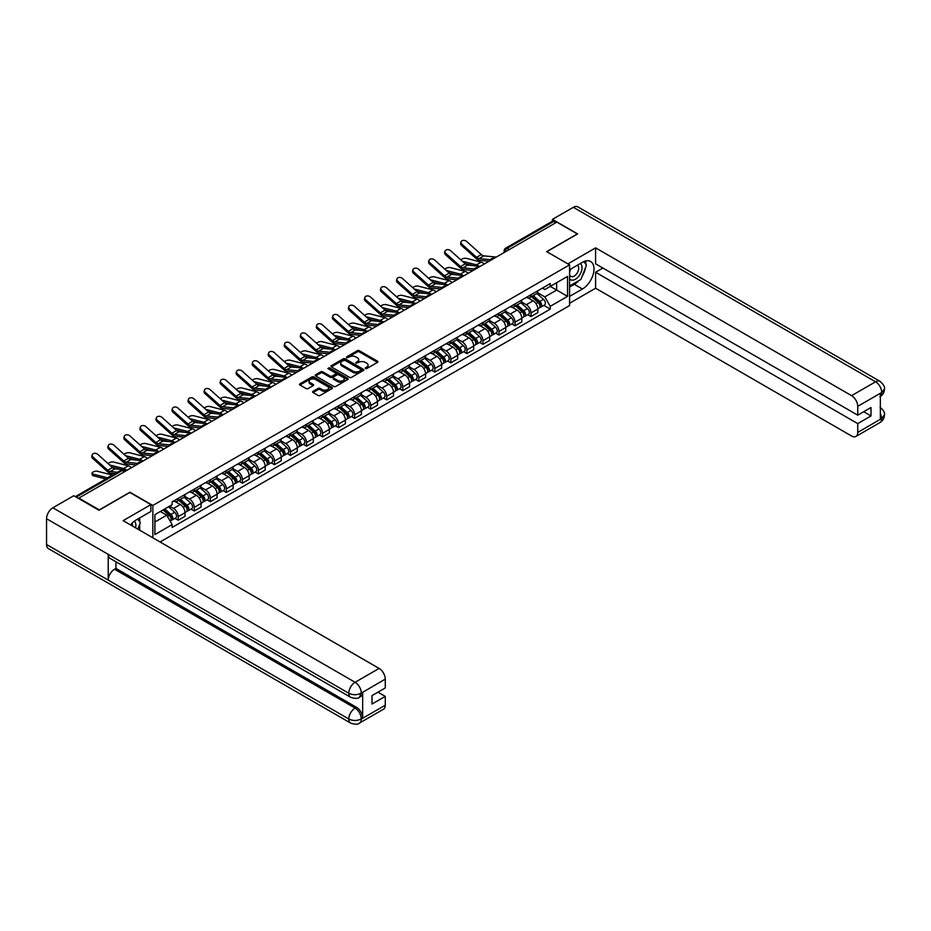 <?xml version="1.0" encoding="UTF-8"?>
<svg xmlns="http://www.w3.org/2000/svg" width="931" height="931" viewBox="0 0 931 931"><rect width="100%" height="100%" fill="white"/><g stroke="black" fill="none" stroke-linecap="round" stroke-linejoin="round"><path stroke-width="1.4" d="M365.359 368.548L366.767 368.548L377.497 362.357A1.431 0.826 0 0 0 377.916 361.775A1.431 0.826 0 0 0 377.497 361.193L359.331 350.708A1.431 0.826 0 0 0 357.306 350.708L346.588 356.899L346.588 357.713L349.393 356.91A4.562 2.642 0 0 1 355.851 356.91L357.364 357.783A4.562 2.642 0 0 1 358.703 359.645A4.562 2.642 0 0 1 357.364 361.507L355.979 363.125L358.772 362.334A4.562 2.642 0 0 1 365.231 362.334L366.744 363.206A4.562 2.642 0 0 1 368.082 365.068A4.562 2.642 0 0 1 366.744 366.93L365.359 368.548L365.359 367.733M313.014 391.369A1.431 0.826 0 0 0 312.595 391.951A1.431 0.826 0 0 0 313.014 392.533L318.111 395.477A1.431 0.826 0 0 0 320.124 395.477L332.03 388.599A1.431 0.826 0 0 0 332.448 388.018A1.431 0.826 0 0 0 332.03 387.436L313.875 376.95A1.431 0.826 0 0 0 311.85 376.95L299.945 383.828A1.431 0.826 0 0 0 299.526 384.41A1.431 0.826 0 0 0 299.945 384.992L306.101 388.541A1.431 0.826 0 0 0 308.126 388.541L313.212 385.597A1.431 0.826 0 0 0 313.631 385.015A1.431 0.826 0 0 0 313.212 384.433L310.163 382.676A3.817 2.199 0 0 1 309.045 381.116A3.817 2.199 0 0 1 311.408 379.08A3.817 2.199 0 0 1 315.562 379.557L327.514 386.458A3.817 2.199 0 0 1 328.643 388.018A3.817 2.199 0 0 1 326.281 390.054A3.817 2.199 0 0 1 322.126 389.577L320.124 388.425A1.431 0.826 0 0 0 318.111 388.425L313.014 391.369L313.014 392.533M152.847 505.452L129.921 492.22L99.291 509.909L78.832 498.097L556.843 222.113L577.301 233.925L546.672 251.614L569.586 264.846L152.847 505.452L152.847 537.792M349.497 377.358A1.431 0.826 0 0 0 351.511 377.358L363.416 370.48A1.431 0.826 0 0 0 363.835 369.898A1.431 0.826 0 0 0 363.416 369.316L345.25 358.831A1.431 0.826 0 0 0 343.236 358.831L331.331 365.708A1.431 0.826 0 0 0 330.912 366.29A1.431 0.826 0 0 0 331.331 366.872L349.497 377.358M328.247 368.769L347.705 379.557L335.823 386.423A1.431 0.826 0 0 1 333.798 386.423L315.644 375.926L320.73 373.017L320.73 371.83L315.644 374.762A1.431 0.826 0 0 0 315.225 375.344A1.431 0.826 0 0 0 315.644 375.926L315.644 374.762M320.73 373.017A1.431 0.826 0 0 1 322.754 373.017L322.754 371.83A1.431 0.826 0 0 0 320.73 371.83M322.754 371.83L330.121 376.077A1.431 0.826 0 0 0 332.134 376.077L335.521 374.122A1.431 0.826 0 0 0 335.94 373.54A1.431 0.826 0 0 0 335.521 372.959L327.852 368.536L329.26 367.722L347.729 378.382A1.431 0.826 0 0 1 348.147 378.964A1.431 0.826 0 0 1 347.729 379.545L347.729 378.382M160.097 541.982L569.586 305.554L569.586 264.846M509.245 249.589L507.092 248.344A2.909 1.676 60 0 0 505.638 248.205L552.199 221.31A2.909 1.676 60 0 1 553.654 221.462L507.092 248.344A2.909 1.676 120 0 0 505.033 251.905L505.033 252.022M555.819 222.707L553.654 221.462M531.042 294.696A6.692 3.864 60 0 1 529.658 297.699L536.442 293.789A6.692 3.864 -120 0 0 537.827 290.786M521.418 301.9L526.318 304.728A6.692 3.864 60 0 1 531.042 312.921L537.827 308.999A6.692 3.864 -120 0 0 533.102 300.806L528.238 298.013M537.827 308.999L537.827 312.618L531.042 316.54L527.784 314.666M529.658 297.699A6.692 3.864 60 0 1 526.364 297.396M531.042 312.921L531.042 316.54M515.006 303.96A6.692 3.864 60 0 1 513.621 306.962L520.406 303.041A6.692 3.864 -120 0 0 521.791 300.038M511.747 323.918L515.006 325.803L521.791 321.882L521.791 318.262A6.692 3.864 -120 0 0 517.066 310.07L512.201 307.265M513.621 306.962A6.692 3.864 60 0 1 510.328 306.66M505.382 311.163L510.281 313.991A6.692 3.864 60 0 1 515.006 322.173L515.006 325.803M498.969 313.212A6.692 3.864 60 0 1 497.585 316.214L504.369 312.304A6.692 3.864 -120 0 0 505.754 309.301M495.711 333.182L498.969 335.055L505.754 331.145L505.754 327.514A6.692 3.864 -120 0 0 501.029 319.333L496.165 316.528M497.585 316.214A6.692 3.864 60 0 1 494.291 315.912M489.345 320.415L494.245 323.243A6.692 3.864 60 0 1 498.969 331.436L498.969 335.055M482.933 322.475A6.692 3.864 60 0 1 481.548 325.478L488.333 321.556A6.692 3.864 -120 0 0 489.718 318.553M479.674 342.433L482.933 344.319L489.718 340.397L489.718 336.778A6.692 3.864 -120 0 0 484.993 328.585L480.128 325.78M481.548 325.478A6.692 3.864 60 0 1 478.255 325.175M473.309 329.679L478.208 332.507A6.692 3.864 60 0 1 482.933 340.699L482.933 344.319M466.897 331.739A6.692 3.864 60 0 1 465.512 334.729L472.296 330.819A6.692 3.864 -120 0 0 473.681 327.817M463.638 351.697L466.897 353.571L473.681 349.66L473.681 346.041A6.692 3.864 -120 0 0 468.956 337.848L464.092 335.044M465.512 334.729A6.692 3.864 60 0 1 462.218 334.438M457.261 338.931L462.172 341.758A6.692 3.864 60 0 1 466.897 349.951L466.897 353.571M450.86 340.99A6.692 3.864 60 0 1 449.475 343.993L456.26 340.071A6.692 3.864 -120 0 0 457.645 337.08M447.602 360.96L450.86 362.834L457.645 358.912L457.645 355.293A6.692 3.864 -120 0 0 452.92 347.1L448.055 344.307M449.475 343.993A6.692 3.864 60 0 1 446.182 343.69M441.224 348.194L446.135 351.022A6.692 3.864 60 0 1 450.86 359.215L450.86 362.834M434.824 350.254A6.692 3.864 60 0 1 433.439 353.256L440.223 349.334A6.692 3.864 -120 0 0 441.608 346.332M431.565 370.212L434.824 372.097L441.608 368.176L441.608 364.556A6.692 3.864 -120 0 0 436.883 356.364L432.019 353.559M433.439 353.256A6.692 3.864 60 0 1 430.145 352.954M425.188 357.457L430.099 360.285A6.692 3.864 60 0 1 434.824 368.467L434.824 372.097M418.787 359.506A6.692 3.864 60 0 1 417.402 362.508L424.187 358.598A6.692 3.864 -120 0 0 425.572 355.595M415.529 379.476L418.787 381.349L425.572 377.439L425.572 373.808A6.692 3.864 -120 0 0 420.847 365.627L415.982 362.822M417.402 362.508A6.692 3.864 60 0 1 414.109 362.206M409.151 366.709L414.062 369.537A6.692 3.864 60 0 1 418.787 377.73L418.787 381.349M402.751 368.769A6.692 3.864 60 0 1 401.366 371.772L408.15 367.85A6.692 3.864 -120 0 0 409.535 364.847M399.492 388.727L402.751 390.613L409.535 386.691L409.535 383.072A6.692 3.864 -120 0 0 404.81 374.879L399.946 372.074M401.366 371.772A6.692 3.864 60 0 1 398.072 371.469M393.115 375.973L398.026 378.801A6.692 3.864 60 0 1 402.751 386.993L402.751 390.613M386.714 378.021A6.692 3.864 60 0 1 385.329 381.023L392.114 377.113A6.692 3.864 -120 0 0 393.499 374.111M383.456 397.991L386.714 399.865L393.499 395.954L393.499 392.335A6.692 3.864 -120 0 0 388.762 384.142L383.909 381.338M385.329 381.023A6.692 3.864 60 0 1 382.036 380.732M377.078 385.225L381.978 388.052A6.692 3.864 60 0 1 386.714 396.245L386.714 399.865M370.678 387.284A6.692 3.864 60 0 1 369.293 390.287L376.077 386.365A6.692 3.864 -120 0 0 377.462 383.363M367.419 407.243L370.678 409.128L377.462 405.206L377.462 401.587A6.692 3.864 -120 0 0 372.726 393.394L367.873 390.589M369.293 390.287A6.692 3.864 60 0 1 365.999 389.984M361.042 394.488L365.941 397.316A6.692 3.864 60 0 1 370.678 405.509L370.678 409.128M354.641 396.548A6.692 3.864 60 0 1 353.256 399.55L360.041 395.628A6.692 3.864 -120 0 0 361.426 392.626M351.383 416.506L354.641 418.38L361.426 414.47L361.426 410.85A6.692 3.864 -120 0 0 356.689 402.658L351.837 399.853M353.256 399.55A6.692 3.864 60 0 1 349.963 399.248M345.005 403.74L349.905 406.579A6.692 3.864 60 0 1 354.641 414.76L354.641 418.38M338.605 405.8A6.692 3.864 60 0 1 337.22 408.802L344.005 404.892A6.692 3.864 -120 0 0 345.389 401.889M335.346 425.77L338.605 427.643L345.389 423.721L345.389 420.102A6.692 3.864 -120 0 0 340.653 411.921L335.8 409.116M337.22 408.802A6.692 3.864 60 0 1 333.926 408.5M328.969 413.003L333.868 415.831A6.692 3.864 60 0 1 338.605 424.024L338.605 427.643M322.568 415.063A6.692 3.864 60 0 1 321.183 418.066L327.968 414.144A6.692 3.864 -120 0 0 329.353 411.141M319.31 435.021L322.568 436.907L329.353 432.985L329.353 429.366A6.692 3.864 -120 0 0 324.616 421.173L319.764 418.368M321.183 418.066A6.692 3.864 60 0 1 317.89 417.763M312.932 422.267L317.832 425.095A6.692 3.864 60 0 1 322.568 433.287L322.568 436.907M306.532 424.315A6.692 3.864 60 0 1 305.147 427.317L311.932 423.407A6.692 3.864 -120 0 0 313.316 420.405M303.273 444.285L306.532 446.158L313.316 442.248L313.316 438.629A6.692 3.864 -120 0 0 308.58 430.436L303.727 427.632M305.147 427.317A6.692 3.864 60 0 1 301.853 427.015M296.896 431.519L301.795 434.346A6.692 3.864 60 0 1 306.532 442.539L306.532 446.158M290.495 433.578A6.692 3.864 60 0 1 289.11 436.581L295.895 432.659A6.692 3.864 -120 0 0 297.28 429.656M287.237 453.537L290.495 455.422L297.28 451.5L297.28 447.881A6.692 3.864 -120 0 0 292.543 439.688L287.691 436.883M289.11 436.581A6.692 3.864 60 0 1 285.817 436.278M280.859 440.782L285.759 443.61A6.692 3.864 60 0 1 290.495 451.803L290.495 455.422M274.459 442.842A6.692 3.864 60 0 1 273.074 445.844L279.859 441.922A6.692 3.864 -120 0 0 281.243 438.92M271.2 462.8L274.459 464.674L281.243 460.764L281.243 457.144A6.692 3.864 -120 0 0 276.507 448.951L271.654 446.147M273.074 445.844A6.692 3.864 60 0 1 269.781 445.542M264.823 450.034L269.722 452.873A6.692 3.864 60 0 1 274.459 461.054L274.459 464.674M258.422 452.094A6.692 3.864 60 0 1 257.037 455.096L263.822 451.186A6.692 3.864 -120 0 0 265.207 448.183M255.164 472.064L258.422 473.937L265.207 470.015L265.207 466.396A6.692 3.864 -120 0 0 260.471 458.215L255.618 455.41M257.037 455.096A6.692 3.864 60 0 1 253.744 454.794M248.786 459.297L253.686 462.125A6.692 3.864 60 0 1 258.422 470.318L258.422 473.937M242.386 461.357A6.692 3.864 60 0 1 241.001 464.36L247.786 460.438A6.692 3.864 -120 0 0 249.171 457.435M239.127 481.315L242.386 483.201L249.171 479.279L249.171 475.66A6.692 3.864 -120 0 0 244.434 467.467L239.581 464.662M241.001 464.36A6.692 3.864 60 0 1 237.708 464.057M232.75 468.561L237.649 471.389A6.692 3.864 60 0 1 242.386 479.57L242.386 483.201M226.349 470.609A6.692 3.864 60 0 1 224.965 473.611L231.749 469.701A6.692 3.864 -120 0 0 233.134 466.699M223.091 490.579L226.349 492.452L233.134 488.542L233.134 484.911A6.692 3.864 -120 0 0 228.398 476.73L223.545 473.926M224.965 473.611A6.692 3.864 60 0 1 221.671 473.309M216.714 477.812L221.613 480.64A6.692 3.864 60 0 1 226.349 488.833L226.349 492.452M210.313 479.872A6.692 3.864 60 0 1 208.928 482.875L215.713 478.953A6.692 3.864 -120 0 0 217.098 475.95M207.054 499.831L210.313 501.716L217.098 497.794L217.098 494.175A6.692 3.864 -120 0 0 212.361 485.982L207.508 483.177M208.928 482.875A6.692 3.864 60 0 1 205.635 482.572M200.677 487.076L205.576 489.904A6.692 3.864 60 0 1 210.313 498.097L210.313 501.716M194.276 489.136A6.692 3.864 60 0 1 192.892 492.138L199.676 488.216A6.692 3.864 -120 0 0 201.061 485.214M191.018 509.094L194.276 510.968L201.061 507.058L201.061 503.438A6.692 3.864 -120 0 0 196.325 495.245L191.472 492.441M192.892 492.138A6.692 3.864 60 0 1 189.598 491.836M184.641 496.328L189.54 499.156A6.692 3.864 60 0 1 194.276 507.348L194.276 510.968M178.24 498.388A6.692 3.864 60 0 1 176.855 501.39L183.64 497.48A6.692 3.864 -120 0 0 185.025 494.477M174.981 518.358L178.24 520.231L185.025 516.309L185.025 512.69A6.692 3.864 -120 0 0 180.288 504.497L175.435 501.704M176.855 501.39A6.692 3.864 60 0 1 173.562 501.087M169.605 506.161L173.503 508.419A6.692 3.864 60 0 1 178.24 516.612L178.24 520.231M542.401 288.144L544.821 289.529L567.538 276.414L556.633 282.71L556.633 290.065L544.821 296.896L537.455 292.637M154.895 522.012L166.719 515.18L172.165 524.619L154.895 534.592L154.895 514.657L172.165 504.683L172.165 501.89L550.268 283.594L550.268 286.387L567.538 296.361L550.268 306.334L544.821 296.896M567.538 276.414L567.538 296.361M172.165 524.619L172.165 527.412L550.268 309.115L550.268 306.334M166.719 515.18L160.353 511.503M543.82 305.403L550.268 309.115M365.755 368.688L366.744 368.117A4.562 2.642 0 0 0 368.082 366.255L368.082 365.068M358.703 359.645L358.703 360.832A4.562 2.642 0 0 1 357.364 362.694L356.375 363.276M377.474 362.368L359.331 351.895A1.431 0.826 0 0 0 357.306 351.895L346.995 357.853M363.393 370.491L345.25 360.018A1.431 0.826 0 0 0 343.236 360.018L331.343 366.884L331.331 365.708M360.891 370.305L360.891 369.491L344.947 360.285L342.073 361.135A4.562 2.642 0 0 0 340.734 362.997A4.562 2.642 0 0 0 342.073 364.859L352.977 371.155A4.562 2.642 0 0 0 359.436 371.155L360.891 370.305L360.891 371.492L361.181 369.898M340.734 362.997L340.734 364.184A4.562 2.642 0 0 0 342.073 366.046L342.073 364.859M360.891 371.492L359.436 372.342A4.562 2.642 0 0 1 352.977 372.342L342.073 366.046M322.754 373.017L330.121 377.264A1.431 0.826 0 0 0 332.134 377.264L335.521 375.309A1.431 0.826 0 0 0 335.94 374.728L335.94 373.54M337.767 380.488A3.817 2.199 0 0 0 341.921 380.965A3.817 2.199 0 0 0 344.272 378.929A3.817 2.199 0 0 0 343.155 377.369L338.942 374.937A1.431 0.826 0 0 0 336.929 374.937L333.554 376.892A1.431 0.826 0 0 0 333.135 377.474A1.431 0.826 0 0 0 333.554 378.056L337.767 380.488L337.767 381.675A3.817 2.199 0 0 0 341.921 382.152A3.817 2.199 0 0 0 344.272 380.116L344.272 378.929M333.135 377.474L333.135 378.661A1.431 0.826 0 0 0 333.554 379.243L333.554 378.056M337.767 381.675L333.554 379.243M328.643 388.018L328.643 389.205A3.817 2.199 0 0 1 326.281 391.241A3.817 2.199 0 0 1 322.126 390.764L320.124 389.612A1.431 0.826 0 0 0 318.111 389.612L313.037 392.545M309.045 381.116L309.045 382.304A3.817 2.199 0 0 0 310.163 383.863L310.163 382.676M313.212 384.433L313.212 385.597L310.163 383.863M332.018 388.611L313.875 378.137A1.431 0.826 0 0 0 311.85 378.137L299.968 385.003M484.236 264.032A7.273 4.201 -120 0 0 481.152 262.135L466.501 258.364A3.34 1.35 -11.9 0 0 463.266 258.562A3.34 1.35 -11.9 0 0 460.938 259.982M531.508 296.628L538.037 302.459A3.631 2.095 60 0 1 539.177 308.08L537.827 308.871M531.682 296.791L534.755 298.56M532.16 296.256L539.433 302.738A1.746 1.012 60 0 1 539.98 305.438A1.746 1.012 60 0 1 539.829 305.496M533.254 295.627L539.794 301.458A3.631 2.095 60 0 1 540.934 307.079A3.631 2.095 60 0 1 539.829 307.195M536.896 293.44L543.495 299.317A3.631 2.095 60 0 1 544.635 304.937L540.934 307.079M473.297 265.661L464.848 263.485M478.895 266.208A7.273 4.201 -120 0 0 476.416 264.858L462.346 261.239M496.27 257.084L483.771 255.85A5.377 3.107 60 0 1 481.304 254.605L466.652 241.455A3.34 2.374 15.6 0 0 463.359 240.373A3.34 2.374 15.6 0 0 461.066 241.92A3.34 2.374 15.6 0 0 461.927 244.19L461.567 245.47A3.34 2.374 -164.4 0 1 460.705 243.2L461.066 241.92M490.59 259.714L479.046 258.585A5.377 3.107 60 0 1 476.567 257.328L461.927 244.19M489.078 261.239L479.558 260.308A7.273 4.201 60 0 1 476.218 258.609L461.567 245.47M468.2 273.295A7.273 4.201 -120 0 0 465.116 271.387L450.464 267.628A3.34 1.35 -11.9 0 0 447.229 267.825A3.34 1.35 -11.9 0 0 444.902 269.245M515.471 305.892L522 311.722A3.631 2.095 60 0 1 523.141 317.343L521.791 318.123M515.646 306.043L518.718 307.824M516.123 305.508L523.397 312.001A1.746 1.012 60 0 1 523.944 314.701A1.746 1.012 60 0 1 523.792 314.759M517.217 304.879L523.746 310.71A3.631 2.095 60 0 1 524.898 316.331A3.631 2.095 60 0 1 523.792 316.447M520.86 302.691L527.446 308.58A3.631 2.095 60 0 1 528.599 314.201L524.898 316.331M457.261 274.924L448.812 272.748M462.858 275.471A7.273 4.201 -120 0 0 460.38 274.121L446.31 270.502M452.163 282.547A7.273 4.201 -120 0 0 449.079 280.65L434.428 276.879A3.34 1.35 -11.9 0 0 431.193 277.077A3.34 1.35 -11.9 0 0 428.865 278.497M499.435 315.155L505.964 320.986A3.631 2.095 60 0 1 507.104 326.606L505.754 327.386M499.61 315.306L502.682 317.075M500.087 314.771L507.36 321.253A1.746 1.012 60 0 1 507.907 323.953A1.746 1.012 60 0 1 507.756 324.023M501.181 314.143L507.709 319.973A3.631 2.095 60 0 1 508.861 325.594A3.631 2.095 60 0 1 507.756 325.71M504.823 311.955L511.41 317.832A3.631 2.095 60 0 1 512.562 323.453L508.861 325.594M441.224 284.176L432.775 282M446.822 284.723A7.273 4.201 -120 0 0 444.343 283.385L430.273 279.766M578.849 280.627A16.351 9.438 120 0 1 574.322 284.316L582.445 289.006A16.351 9.438 120 0 0 593.128 274.587A16.351 9.438 120 0 0 590.615 261.483A16.351 9.438 120 0 0 582.445 262.298L569.586 269.711M582.445 289.006L569.586 296.419M569.586 303.25L595.596 288.226L595.596 272.259L857.742 423.605L857.742 432.45L881.89 418.38L880.354 419.101L880.354 393.58L881.738 392.475L857.742 406.335A8.728 5.039 -120 0 0 851.574 395.652L875.571 381.791L573.345 207.31L552.42 219.379L577.616 233.925L546.823 251.696M602.904 268.047L595.596 272.259M863.7 411.735L870.997 415.948L870.997 407.522L857.742 415.179L595.596 263.834L595.596 247.867L851.574 395.652M567.898 263.869L595.596 247.867M595.596 288.226L851.574 436.011A8.728 5.039 -120 0 0 855.926 436.441A8.728 5.039 -120 0 0 857.742 432.45M573.345 207.31A8.938 5.167 -60 0 1 577.814 206.857L880.039 381.349A8.938 5.167 -60 0 0 875.571 381.791A8.728 5.039 60 0 1 881.738 392.475M552.42 221.217L552.42 219.379M857.742 415.179L857.742 406.335M870.997 415.948L857.742 423.605M582.096 276.344A16.351 9.438 120 0 0 585.622 267.278M585.89 264.346A16.351 9.438 120 0 0 585.483 261.006M574.322 284.316L569.586 287.039M880.354 412.992L881.738 418.298M880.039 407.173C883.554 410.327 885.02 412.852 884.45 414.737L881.901 418.38M880.039 381.349C883.554 384.48 885.02 387.028 884.45 388.983L881.89 392.568M350.626 697.272A8.938 5.167 -60 0 1 348.776 693.234C352.896 695.213 357.004 695.201 361.112 693.188L359.459 697.261C358.004 698.75 355.06 698.75 350.626 697.272L110.079 558.391A8.938 5.167 -60 0 1 108.229 554.352L46.55 518.742A8.938 5.167 -60 0 1 52.869 507.791L73.793 495.723L98.977 510.258L129.816 492.452L150.892 504.625L150.892 511.445L136.298 519.87A16.351 9.438 120 0 0 130.561 524.933M150.892 504.625L123.136 520.65L379.103 668.423A8.728 5.039 60 0 1 385.271 679.106L385.271 687.951L372.016 695.608L372.016 704.034L385.271 696.388L385.271 705.221A8.728 5.039 60 0 1 383.467 709.224L359.459 723.073A8.728 5.039 -120 0 0 361.275 719.081L385.271 705.221M139.324 529.995L142.769 531.985M139.685 529.786L139.685 524.304M139.685 521.849L139.685 517.915M359.459 723.073C358.074 724.551 355.13 724.562 350.626 723.084L48.4 548.603A8.938 5.167 -60 0 1 46.55 544.507L108.229 580.118A8.938 5.167 -60 0 1 114.548 569.225L355.107 708.107L356.492 707.304A8.728 5.039 60 0 1 362.659 717.987L362.659 692.466A8.728 5.039 60 0 1 360.856 696.458L359.459 697.261M46.55 518.742L46.55 544.507M52.869 507.791L355.107 682.283A8.938 5.167 -60 0 0 348.776 693.234L108.229 554.352L108.229 580.118L348.776 719C352.884 720.978 356.992 720.978 361.112 719L361.275 719.081M385.271 696.388L377.974 692.164M115.944 561.777L115.944 568.422L356.492 707.304M115.944 568.422L114.548 569.225M569.586 278.788A9.45 5.458 120 0 0 577.104 277.985A9.45 5.458 120 0 0 582.026 267.697A9.45 5.458 120 0 0 580.316 263.52M570.389 269.257A9.45 5.458 120 0 0 569.586 270.956M569.586 274.121A6.47 3.736 120 0 0 570.901 276.449A6.47 3.736 120 0 0 575.882 274.715A6.47 3.736 120 0 0 578.71 268.209A6.47 3.736 120 0 0 577.371 265.242A6.47 3.736 120 0 0 577.348 265.23M570.912 268.943A6.47 3.736 120 0 0 569.586 272.818M583.923 261.553L586.449 265.149L580.897 279.451L569.795 285.852M135.565 527.819A9.45 5.458 120 0 0 135.879 525.27A9.45 5.458 120 0 0 134.308 521.209M132.551 526.085A6.47 3.736 120 0 0 132.563 525.794A6.47 3.736 120 0 0 131.888 523.42M137.718 519.056L140.302 522.722L137.823 529.122M480.233 266.336L467.734 265.114A5.377 3.107 60 0 1 465.267 263.857L450.616 250.718A3.34 2.374 15.6 0 0 447.322 249.636A3.34 2.374 15.6 0 0 445.03 251.184A3.34 2.374 15.6 0 0 445.891 253.441L445.53 254.722A3.34 2.374 -164.4 0 1 444.669 252.464L445.03 251.184M474.554 268.978L463.01 267.849A5.377 3.107 60 0 1 460.531 266.592L445.891 253.441M473.029 270.502L463.522 269.559A7.273 4.201 60 0 1 460.182 267.872L445.53 254.722M464.197 275.599L451.698 274.377A5.377 3.107 60 0 1 449.231 273.12L434.579 259.97A3.34 2.374 15.6 0 0 431.286 258.899A3.34 2.374 15.6 0 0 428.993 260.436A3.34 2.374 15.6 0 0 429.854 262.705L429.494 263.985A3.34 2.374 -164.4 0 1 428.632 261.727L428.993 260.436M458.518 278.241L446.973 277.101A5.377 3.107 60 0 1 444.494 275.855L429.854 262.705M456.993 279.754L447.485 278.823A7.273 4.201 60 0 1 444.145 277.135L429.494 263.985M436.127 291.81A7.273 4.201 -120 0 0 433.043 289.902L418.391 286.143A3.34 1.35 -11.9 0 0 415.156 286.341A3.34 1.35 -11.9 0 0 412.829 287.76M483.398 324.407L489.927 330.237A3.631 2.095 60 0 1 491.068 335.858L489.718 336.638M483.573 324.558L486.645 326.339M484.05 324.023L491.324 330.517A1.746 1.012 60 0 1 491.871 333.217A1.746 1.012 60 0 1 491.719 333.275M485.144 323.394L491.673 329.237A3.631 2.095 60 0 1 492.813 334.846A3.631 2.095 60 0 1 491.719 334.974M488.787 321.218L495.373 327.095A3.631 2.095 60 0 1 496.514 332.716L492.813 334.846M425.188 293.44L416.739 291.263M430.774 293.987A7.273 4.201 -120 0 0 428.307 292.637L414.237 289.017M420.09 301.074A7.273 4.201 -120 0 0 416.995 299.165L402.355 295.395A3.34 1.35 -11.9 0 0 399.12 295.604A3.34 1.35 -11.9 0 0 396.792 297.012M467.362 333.67L473.891 339.501A3.631 2.095 60 0 1 475.031 345.122L473.681 345.901M467.537 333.822L470.609 335.602M468.014 333.286L475.287 339.78A1.746 1.012 60 0 1 475.834 342.468A1.746 1.012 60 0 1 475.683 342.538M469.108 332.658L475.636 338.488A3.631 2.095 60 0 1 476.777 344.109A3.631 2.095 60 0 1 475.683 344.226M472.75 330.47L479.337 336.359A3.631 2.095 60 0 1 480.477 341.968L476.777 344.109M409.151 302.691L400.702 300.527M414.737 303.238A7.273 4.201 -120 0 0 412.27 301.9L398.2 298.281M404.054 310.326A7.273 4.201 -120 0 0 400.958 308.429L386.318 304.658A3.34 1.35 -11.9 0 0 383.083 304.856A3.34 1.35 -11.9 0 0 380.756 306.276M451.326 342.922L457.854 348.753A3.631 2.095 60 0 1 458.995 354.374L457.645 355.165M451.5 343.085L454.572 344.854M451.977 342.55L459.251 349.032A1.746 1.012 60 0 1 459.798 351.732A1.746 1.012 60 0 1 459.646 351.79M453.071 341.921L459.6 347.752A3.631 2.095 60 0 1 460.74 353.373A3.631 2.095 60 0 1 459.646 353.489M456.714 339.734L463.301 345.61A3.631 2.095 60 0 1 464.441 351.231L460.74 353.373M393.115 311.955L384.666 309.779M398.701 312.502A7.273 4.201 -120 0 0 396.234 311.152L382.164 307.533M448.16 284.863L435.661 283.629A5.377 3.107 60 0 1 433.194 282.384L418.543 269.234A3.34 2.374 15.6 0 0 415.249 268.151A3.34 2.374 15.6 0 0 412.957 269.699A3.34 2.374 15.6 0 0 413.818 271.968L413.457 273.249A3.34 2.374 -164.4 0 1 412.596 270.979L412.957 269.699M442.481 287.493L430.937 286.364A5.377 3.107 60 0 1 428.458 285.107L413.818 271.968M440.957 289.017L431.449 288.086A7.273 4.201 60 0 1 428.109 286.387L413.457 273.249M432.124 294.115L419.625 292.893A5.377 3.107 60 0 1 417.158 291.636L402.506 278.497A3.34 2.374 15.6 0 0 399.213 277.415A3.34 2.374 15.6 0 0 396.92 278.963A3.34 2.374 15.6 0 0 397.781 281.22L397.421 282.5A3.34 2.374 -164.4 0 1 396.559 280.243L396.92 278.963M426.445 296.756L414.9 295.616A5.377 3.107 60 0 1 412.421 294.371L397.781 281.22M424.92 298.281L415.412 297.338A7.273 4.201 60 0 1 412.061 295.651L397.421 282.5M416.087 303.378L403.589 302.144A5.377 3.107 60 0 1 401.121 300.899L386.47 287.749A3.34 2.374 15.6 0 0 383.176 286.667A3.34 2.374 15.6 0 0 380.884 288.214A3.34 2.374 15.6 0 0 381.745 290.484L381.384 291.764A3.34 2.374 -164.4 0 1 380.523 289.494L380.884 288.214M410.408 306.008L398.864 304.879A5.377 3.107 60 0 1 396.385 303.622L381.745 290.484M408.884 307.533L399.376 306.602A7.273 4.201 60 0 1 396.024 304.903L381.384 291.764M388.018 319.589A7.273 4.201 -120 0 0 384.922 317.68L370.282 313.922A3.34 1.35 -11.9 0 0 367.047 314.119A3.34 1.35 -11.9 0 0 364.719 315.528M435.289 352.186L441.818 358.016A3.631 2.095 60 0 1 442.958 363.637L441.608 364.417M435.464 352.337L438.536 354.117M435.941 351.802L443.214 358.295A1.746 1.012 60 0 1 443.761 360.995A1.746 1.012 60 0 1 443.61 361.053M437.035 351.173L443.563 357.004A3.631 2.095 60 0 1 444.704 362.625A3.631 2.095 60 0 1 443.61 362.741M440.677 348.985L447.264 354.874A3.631 2.095 60 0 1 448.405 360.495L444.704 362.625M377.078 321.207L368.629 319.042M382.664 321.765A7.273 4.201 -120 0 0 380.197 320.415L366.127 316.796M400.051 312.63L387.552 311.408A5.377 3.107 60 0 1 385.073 310.151L370.433 297.012A3.34 2.374 15.6 0 0 367.14 295.93A3.34 2.374 15.6 0 0 364.847 297.478A3.34 2.374 15.6 0 0 365.708 299.735L365.348 301.016A3.34 2.374 -164.4 0 1 364.486 298.758L364.847 297.478M394.372 315.272L382.827 314.143A5.377 3.107 60 0 1 380.348 312.886L365.708 299.735M392.847 316.796L383.339 315.853A7.273 4.201 60 0 1 379.988 314.166L365.348 301.016M371.981 328.841A7.273 4.201 -120 0 0 368.885 326.944L354.245 323.173A3.34 1.35 -11.9 0 0 351.01 323.371A3.34 1.35 -11.9 0 0 348.683 324.791M419.253 361.449L425.781 367.28A3.631 2.095 60 0 1 426.922 372.9L425.572 373.68M419.427 361.6L422.499 363.369M419.904 361.065L427.178 367.547A1.746 1.012 60 0 1 427.725 370.247A1.746 1.012 60 0 1 427.573 370.317M420.998 360.437L427.527 366.267A3.631 2.095 60 0 1 428.667 371.888A3.631 2.095 60 0 1 427.573 372.004M424.641 358.249L431.228 364.126A3.631 2.095 60 0 1 432.368 369.747L428.667 371.888M361.042 330.47L352.593 328.294M366.628 331.017A7.273 4.201 -120 0 0 364.161 329.667L350.091 326.048M384.014 321.893L371.516 320.671A5.377 3.107 60 0 1 369.037 319.414L354.397 306.264A3.34 2.374 15.6 0 0 351.103 305.193A3.34 2.374 15.6 0 0 348.811 306.73A3.34 2.374 15.6 0 0 349.672 308.999L349.311 310.279A3.34 2.374 -164.4 0 1 348.45 308.01L348.811 306.73M378.335 324.535L366.791 323.394A5.377 3.107 60 0 1 364.312 322.149L349.672 308.999M376.811 326.048L367.303 325.117A7.273 4.201 60 0 1 363.951 323.429L349.311 310.279M355.933 338.104A7.273 4.201 -120 0 0 352.849 336.196L338.209 332.437A3.34 1.35 -11.9 0 0 334.974 332.635A3.34 1.35 -11.9 0 0 332.646 334.054M403.216 370.701L409.745 376.531A3.631 2.095 60 0 1 410.885 382.152L409.535 382.932M403.391 370.852L406.463 372.633M403.868 370.317L411.141 376.811A1.746 1.012 60 0 1 411.688 379.511A1.746 1.012 60 0 1 411.537 379.569M404.962 369.688L411.49 375.519A3.631 2.095 60 0 1 412.631 381.14A3.631 2.095 60 0 1 411.537 381.256M408.604 367.501L415.191 373.389A3.631 2.095 60 0 1 416.332 379.01L412.631 381.14M345.005 339.734L336.557 337.557M350.591 340.281A7.273 4.201 -120 0 0 348.124 338.931L334.054 335.311M367.978 331.157L355.479 329.923A5.377 3.107 60 0 1 353 328.666L338.36 315.528A3.34 2.374 15.6 0 0 335.067 314.445A3.34 2.374 15.6 0 0 332.774 315.993A3.34 2.374 15.6 0 0 333.635 318.251L333.275 319.542A3.34 2.374 -164.4 0 1 332.414 317.273L332.774 315.993M362.299 333.787L350.754 332.658A5.377 3.107 60 0 1 348.275 331.401L333.635 318.251M360.774 335.311L351.266 334.38A7.273 4.201 60 0 1 347.915 332.681L333.275 319.542M339.896 347.368A7.273 4.201 -120 0 0 336.813 345.459L322.173 341.689A3.34 1.35 -11.9 0 0 318.937 341.886A3.34 1.35 -11.9 0 0 316.61 343.306M387.18 379.964L393.708 385.795A3.631 2.095 60 0 1 394.849 391.416L393.499 392.195M387.354 380.116L390.426 381.896M387.831 379.58L395.105 386.074A1.746 1.012 60 0 1 395.652 388.762A1.746 1.012 60 0 1 395.5 388.832M388.925 378.952L395.454 384.782A3.631 2.095 60 0 1 396.594 390.403A3.631 2.095 60 0 1 395.5 390.52M392.568 376.764L399.155 382.641A3.631 2.095 60 0 1 400.295 388.262L396.594 390.403M328.969 348.985L320.52 346.821M334.555 349.532A7.273 4.201 -120 0 0 332.088 348.194L318.018 344.575M351.941 340.409L339.443 339.187A5.377 3.107 60 0 1 336.964 337.93L322.324 324.779A3.34 2.374 15.6 0 0 319.03 323.709A3.34 2.374 15.6 0 0 316.738 325.256A3.34 2.374 15.6 0 0 317.599 327.514L317.238 328.794A3.34 2.374 -164.4 0 1 316.377 326.537L316.738 325.256M346.262 343.05L334.718 341.91A5.377 3.107 60 0 1 332.239 340.665L317.599 327.514M344.738 344.563L335.23 343.632A7.273 4.201 60 0 1 331.878 341.945L317.238 328.794M323.86 356.62A7.273 4.201 -120 0 0 320.776 354.723L306.136 350.952A3.34 1.35 -11.9 0 0 302.901 351.15A3.34 1.35 -11.9 0 0 300.573 352.57M371.143 389.216L377.672 395.047A3.631 2.095 60 0 1 378.812 400.667L377.462 401.459M371.318 389.379L374.39 391.148M371.795 388.844L379.068 395.326A1.746 1.012 60 0 1 379.615 398.026A1.746 1.012 60 0 1 379.464 398.084M372.889 388.215L379.417 394.046A3.631 2.095 60 0 1 380.558 399.667A3.631 2.095 60 0 1 379.464 399.783M376.531 386.028L383.118 391.904A3.631 2.095 60 0 1 384.259 397.525L380.558 399.667M312.932 358.249L304.484 356.073M318.518 358.796A7.273 4.201 -120 0 0 316.051 357.446L301.981 353.827M335.905 349.672L323.406 348.438A5.377 3.107 60 0 1 320.927 347.193L306.287 334.043A3.34 2.374 15.6 0 0 302.994 332.961A3.34 2.374 15.6 0 0 300.701 334.508A3.34 2.374 15.6 0 0 301.563 336.778L301.202 338.058A3.34 2.374 -164.4 0 1 300.341 335.788L300.701 334.508M330.226 352.302L318.681 351.173A5.377 3.107 60 0 1 316.203 349.916L301.563 336.778M328.701 353.827L319.193 352.896A7.273 4.201 60 0 1 315.842 351.196L301.202 338.058M307.824 365.883A7.273 4.201 -120 0 0 304.74 363.974L290.1 360.216A3.34 1.35 -11.9 0 0 286.864 360.413A3.34 1.35 -11.9 0 0 284.537 361.822M355.107 398.48L361.635 404.31A3.631 2.095 60 0 1 362.776 409.931L361.426 410.711M355.281 398.631L358.354 400.411M355.758 398.096L363.032 404.589A1.746 1.012 60 0 1 363.579 407.289A1.746 1.012 60 0 1 363.427 407.347M356.852 397.467L363.381 403.298A3.631 2.095 60 0 1 364.521 408.918A3.631 2.095 60 0 1 363.427 409.035M360.495 395.279L367.082 401.168A3.631 2.095 60 0 1 368.222 406.789L364.521 408.918M296.896 367.501L288.447 365.336M302.482 368.059A7.273 4.201 -120 0 0 300.015 366.709L285.945 363.09M319.868 358.924L307.37 357.702A5.377 3.107 60 0 1 304.891 356.445L290.251 343.306A3.34 2.374 15.6 0 0 286.957 342.224A3.34 2.374 15.6 0 0 284.665 343.772A3.34 2.374 15.6 0 0 285.526 346.029L285.165 347.31A3.34 2.374 -164.4 0 1 284.304 345.052L284.665 343.772M314.189 361.565L302.645 360.437A5.377 3.107 60 0 1 300.166 359.18L285.526 346.029M312.665 363.09L303.157 362.147A7.273 4.201 60 0 1 299.805 360.46L285.165 347.31M291.787 375.135A7.273 4.201 -120 0 0 288.703 373.238L274.063 369.467A3.34 1.35 -11.9 0 0 270.828 369.665A3.34 1.35 -11.9 0 0 268.5 371.085M339.07 407.731L345.599 413.573A3.631 2.095 60 0 1 346.739 419.183L345.389 419.974M339.233 407.894L342.317 409.663M339.722 407.359L346.995 413.841A1.746 1.012 60 0 1 347.542 416.541A1.746 1.012 60 0 1 347.379 416.611M340.816 406.731L347.344 412.561A3.631 2.095 60 0 1 348.485 418.182A3.631 2.095 60 0 1 347.391 418.298M344.458 404.543L351.045 410.42A3.631 2.095 60 0 1 352.186 416.041L348.485 418.182M280.859 376.764L272.411 374.588M286.445 377.311A7.273 4.201 -120 0 0 283.978 375.961L269.909 372.342M303.832 368.187L291.333 366.965A5.377 3.107 60 0 1 288.854 365.708L274.214 352.558A3.34 2.374 15.6 0 0 270.921 351.476A3.34 2.374 15.6 0 0 268.628 353.024A3.34 2.374 15.6 0 0 269.49 355.293L269.129 356.573A3.34 2.374 -164.4 0 1 268.268 354.304L268.628 353.024M298.153 370.817L286.608 369.688A5.377 3.107 60 0 1 284.13 368.432L269.49 355.293M296.628 372.342L287.12 371.411A7.273 4.201 60 0 1 283.769 369.723L269.129 356.573M275.751 384.398A7.273 4.201 -120 0 0 272.667 382.49L258.027 378.731A3.34 1.35 -11.9 0 0 254.791 378.929A3.34 1.35 -11.9 0 0 252.464 380.348M323.034 416.995L329.562 422.825A3.631 2.095 60 0 1 330.703 428.446L329.353 429.226M323.197 417.146L326.281 418.927M323.685 416.611L330.959 423.105A1.746 1.012 60 0 1 331.506 425.804A1.746 1.012 60 0 1 331.343 425.863M324.779 415.982L331.308 421.813A3.631 2.095 60 0 1 332.448 427.434A3.631 2.095 60 0 1 331.355 427.55M328.422 413.795L335.009 419.683A3.631 2.095 60 0 1 336.149 425.304L332.448 427.434M264.823 386.028L256.374 383.851M270.409 386.574A7.273 4.201 -120 0 0 267.942 385.225L253.872 381.605M287.795 377.451L275.297 376.217A5.377 3.107 60 0 1 272.818 374.96L258.178 361.822A3.34 2.374 15.6 0 0 254.885 360.739A3.34 2.374 15.6 0 0 252.592 362.287A3.34 2.374 15.6 0 0 253.441 364.545L253.092 365.825A3.34 2.374 -164.4 0 1 252.231 363.567L252.592 362.287M282.105 380.081L270.572 378.952A5.377 3.107 60 0 1 268.093 377.695L253.441 364.545M280.592 381.605L271.084 380.674A7.273 4.201 60 0 1 267.732 378.975L253.092 365.825M259.714 393.662A7.273 4.201 -120 0 0 256.63 391.753L241.99 387.983A3.34 1.35 -11.9 0 0 238.755 388.18A3.34 1.35 -11.9 0 0 236.427 389.6M306.997 426.258L313.526 432.089A3.631 2.095 60 0 1 314.666 437.71L313.316 438.489M307.16 426.41L310.244 428.19M307.649 425.874L314.922 432.368A1.746 1.012 60 0 1 315.469 435.056A1.746 1.012 60 0 1 315.306 435.126M308.743 425.246L315.272 431.076A3.631 2.095 60 0 1 316.412 436.697A3.631 2.095 60 0 1 315.318 436.814M312.385 423.058L318.972 428.935A3.631 2.095 60 0 1 320.113 434.556L316.412 436.697M248.786 395.279L240.338 393.103M254.372 395.826A7.273 4.201 -120 0 0 251.905 394.488L237.836 390.869M271.759 386.702L259.26 385.481A5.377 3.107 60 0 1 256.781 384.224L242.141 371.073A3.34 2.374 15.6 0 0 238.848 370.003A3.34 2.374 15.6 0 0 236.555 371.55A3.34 2.374 15.6 0 0 237.405 373.808L237.056 375.088A3.34 2.374 -164.4 0 1 236.195 372.831L236.555 371.55M266.068 389.344L254.535 388.204A5.377 3.107 60 0 1 252.057 386.959L237.405 373.808M264.555 390.857L255.047 389.926A7.273 4.201 60 0 1 251.696 388.239L237.056 375.088M243.678 402.914A7.273 4.201 -120 0 0 240.594 401.017L225.954 397.246A3.34 1.35 -11.9 0 0 222.718 397.444A3.34 1.35 -11.9 0 0 220.391 398.864M290.961 435.51L297.489 441.341A3.631 2.095 60 0 1 298.63 446.961L297.28 447.753M291.124 435.673L294.208 437.442M291.612 435.138L298.886 441.62A1.746 1.012 60 0 1 299.433 444.32A1.746 1.012 60 0 1 299.27 444.378M292.706 434.509L299.235 440.34A3.631 2.095 60 0 1 300.376 445.961A3.631 2.095 60 0 1 299.282 446.077M296.349 432.321L302.936 438.198A3.631 2.095 60 0 1 304.076 443.819L300.376 445.961M232.75 404.543L224.301 402.367M238.336 405.09A7.273 4.201 -120 0 0 235.869 403.74L221.799 400.121M255.722 395.966L243.224 394.732A5.377 3.107 60 0 1 240.745 393.487L226.105 380.337A3.34 2.374 15.6 0 0 222.812 379.254A3.34 2.374 15.6 0 0 220.519 380.802A3.34 2.374 15.6 0 0 221.369 383.072L221.019 384.352A3.34 2.374 -164.4 0 1 220.158 382.082L220.519 380.802M250.032 398.596L238.499 397.467A5.377 3.107 60 0 1 236.02 396.21L221.369 383.072M248.519 400.121L239.011 399.19A7.273 4.201 60 0 1 235.659 397.49L221.019 384.352M227.641 412.177A7.273 4.201 -120 0 0 224.557 410.268L209.917 406.51A3.34 1.35 -11.9 0 0 206.682 406.707A3.34 1.35 -11.9 0 0 204.355 408.115M274.924 444.774L281.453 450.604A3.631 2.095 60 0 1 282.593 456.225L281.243 457.005M275.087 444.925L278.171 446.705M275.576 444.39L282.849 450.883A1.746 1.012 60 0 1 283.396 453.572A1.746 1.012 60 0 1 283.233 453.641M276.67 443.761L283.199 449.592A3.631 2.095 60 0 1 284.339 455.212A3.631 2.095 60 0 1 283.245 455.329M280.312 441.573L286.899 447.462A3.631 2.095 60 0 1 288.04 453.083L284.339 455.212M216.714 413.795L208.253 411.63M222.3 414.353A7.273 4.201 -120 0 0 219.832 413.003L205.763 409.384M239.686 405.218L227.187 403.996A5.377 3.107 60 0 1 224.708 402.739L210.069 389.6A3.34 2.374 15.6 0 0 206.775 388.518A3.34 2.374 15.6 0 0 204.483 390.066A3.34 2.374 15.6 0 0 205.332 392.323L204.983 393.604A3.34 2.374 -164.4 0 1 204.122 391.346L204.483 390.066M233.995 407.859L222.462 406.719A5.377 3.107 60 0 1 219.984 405.474L205.332 392.323M232.482 409.384L222.975 408.441A7.273 4.201 60 0 1 219.623 406.754L204.983 393.604M211.605 421.429A7.273 4.201 -120 0 0 208.521 419.532L193.881 415.761A3.34 1.35 -11.9 0 0 190.646 415.959A3.34 1.35 -11.9 0 0 188.318 417.379M258.888 454.025L265.416 459.867A3.631 2.095 60 0 1 266.557 465.477L265.207 466.268M259.051 454.188L262.135 455.957M259.54 453.653L266.813 460.135A1.746 1.012 60 0 1 267.36 462.835A1.746 1.012 60 0 1 267.197 462.905M260.633 453.025L267.162 458.855A3.631 2.095 60 0 1 268.303 464.476A3.631 2.095 60 0 1 267.209 464.592M264.276 450.837L270.863 456.714A3.631 2.095 60 0 1 272.003 462.335L268.303 464.476M200.677 423.058L192.217 420.882M206.263 423.605A7.273 4.201 -120 0 0 203.796 422.255L189.726 418.636M223.649 414.481L211.151 413.248A5.377 3.107 60 0 1 208.672 412.002L194.032 398.852A3.34 2.374 15.6 0 0 190.739 397.77A3.34 2.374 15.6 0 0 188.446 399.318A3.34 2.374 15.6 0 0 189.296 401.587L188.946 402.867A3.34 2.374 -164.4 0 1 188.085 400.598L188.446 399.318M217.959 417.111L206.426 415.982A5.377 3.107 60 0 1 203.947 414.726L189.296 401.587M216.446 418.636L206.938 417.705A7.273 4.201 60 0 1 203.586 416.006L188.946 402.867M195.568 430.692A7.273 4.201 -120 0 0 192.484 428.784L177.844 425.025A3.34 1.35 -11.9 0 0 174.609 425.223A3.34 1.35 -11.9 0 0 172.282 426.642M242.851 463.289L249.38 469.119A3.631 2.095 60 0 1 250.52 474.74L249.171 475.52M243.014 463.44L246.098 465.221M243.503 462.905L250.776 469.399A1.746 1.012 60 0 1 251.323 472.098A1.746 1.012 60 0 1 251.161 472.157M244.597 462.276L251.126 468.107A3.631 2.095 60 0 1 252.266 473.728A3.631 2.095 60 0 1 251.172 473.844M248.24 460.089L254.826 465.977A3.631 2.095 60 0 1 255.967 471.598L252.266 473.728M184.641 432.321L176.18 430.145M190.227 432.868A7.273 4.201 -120 0 0 187.759 431.519L173.69 427.899M207.613 423.745L195.114 422.511A5.377 3.107 60 0 1 192.636 421.254L177.996 408.115A3.34 2.374 15.6 0 0 174.702 407.033A3.34 2.374 15.6 0 0 172.41 408.581A3.34 2.374 15.6 0 0 173.259 410.839L172.91 412.119A3.34 2.374 -164.4 0 1 172.049 409.861L172.41 408.581M201.922 426.375L190.389 425.246A5.377 3.107 60 0 1 187.911 423.989L173.259 410.839M200.409 427.899L190.902 426.968A7.273 4.201 60 0 1 187.55 425.269L172.91 412.119M179.532 439.956A7.273 4.201 -120 0 0 176.448 438.047L161.808 434.277A3.34 1.35 -11.9 0 0 158.573 434.474A3.34 1.35 -11.9 0 0 156.245 435.894M226.815 472.552L233.344 478.383A3.631 2.095 60 0 1 234.484 484.004L233.134 484.783M226.978 472.704L230.062 474.473M227.467 472.168L234.74 478.65A1.746 1.012 60 0 1 235.287 481.35A1.746 1.012 60 0 1 235.124 481.42M228.561 471.54L235.089 477.37A3.631 2.095 60 0 1 236.23 482.991A3.631 2.095 60 0 1 235.136 483.108M232.203 469.352L238.79 475.229A3.631 2.095 60 0 1 239.93 480.85L236.23 482.991M168.604 441.573L160.144 439.397M174.19 442.12A7.273 4.201 -120 0 0 171.723 440.782L157.653 437.163M191.577 432.996L179.078 431.775A5.377 3.107 60 0 1 176.599 430.518L161.959 417.367A3.34 2.374 15.6 0 0 158.666 416.297A3.34 2.374 15.6 0 0 156.373 417.844A3.34 2.374 15.6 0 0 157.223 420.102L156.874 421.382A3.34 2.374 -164.4 0 1 156.012 419.125L156.373 417.844M185.886 435.638L174.353 434.498A5.377 3.107 60 0 1 171.874 433.252L157.223 420.102M184.373 437.151L174.865 436.22A7.273 4.201 60 0 1 171.513 434.533L156.874 421.382M163.495 449.208A7.273 4.201 -120 0 0 160.411 447.311L145.771 443.54A3.34 1.35 -11.9 0 0 142.536 443.738A3.34 1.35 -11.9 0 0 140.209 445.158M210.778 481.804L217.307 487.635A3.631 2.095 60 0 1 218.448 493.255L217.098 494.035M210.941 481.955L214.025 483.736M211.43 481.432L218.704 487.914A1.746 1.012 60 0 1 219.251 490.614A1.746 1.012 60 0 1 219.088 490.672M212.524 480.803L219.053 486.634A3.631 2.095 60 0 1 220.193 492.255A3.631 2.095 60 0 1 219.099 492.371M216.167 478.615L222.753 484.492A3.631 2.095 60 0 1 223.894 490.113L220.193 492.255M152.568 450.837L144.107 448.661M158.154 451.384A7.273 4.201 -120 0 0 155.686 450.034L141.617 446.415M175.54 442.26L163.041 441.026A5.377 3.107 60 0 1 160.563 439.781L145.923 426.631A3.34 2.374 15.6 0 0 142.629 425.548A3.34 2.374 15.6 0 0 140.337 427.096A3.34 2.374 15.6 0 0 141.186 429.366L140.837 430.646A3.34 2.374 -164.4 0 1 139.976 428.376L140.337 427.096M169.849 444.89L158.317 443.761A5.377 3.107 60 0 1 155.838 442.504L141.186 429.366M168.336 446.415L158.829 445.484A7.273 4.201 60 0 1 155.477 443.784L140.837 430.646M147.459 458.471A7.273 4.201 -120 0 0 144.375 456.562L129.735 452.792A3.34 1.35 -11.9 0 0 126.5 453.001A3.34 1.35 -11.9 0 0 124.172 454.409M194.73 491.068L201.271 496.898A3.631 2.095 60 0 1 202.411 502.519L201.061 503.299M194.905 491.219L197.989 492.999M195.394 490.684L202.667 497.177A1.746 1.012 60 0 1 203.214 499.866A1.746 1.012 60 0 1 203.051 499.935M196.488 490.055L203.016 495.886A3.631 2.095 60 0 1 204.157 501.506A3.631 2.095 60 0 1 203.063 501.623M200.13 487.867L206.717 493.756A3.631 2.095 60 0 1 207.857 499.365L204.157 501.506M136.531 460.089L128.071 457.924M142.117 460.636A7.273 4.201 -120 0 0 139.65 459.297L125.58 455.678M159.504 451.512L147.005 450.29A5.377 3.107 60 0 1 144.526 449.033L129.886 435.894A3.34 2.374 15.6 0 0 126.593 434.812A3.34 2.374 15.6 0 0 124.3 436.36A3.34 2.374 15.6 0 0 125.15 438.617L124.801 439.898A3.34 2.374 -164.4 0 1 123.939 437.64L124.3 436.36M153.813 454.153L142.28 453.013A5.377 3.107 60 0 1 139.801 451.768L125.15 438.617M152.3 455.678L142.792 454.735A7.273 4.201 60 0 1 139.441 453.048L124.801 439.898M131.422 467.723A7.273 4.201 -120 0 0 128.338 465.826L113.698 462.055A3.34 1.35 -11.9 0 0 110.463 462.253A3.34 1.35 -11.9 0 0 108.136 463.673M178.694 500.319L185.234 506.15A3.631 2.095 60 0 1 186.375 511.771L185.025 512.562M178.868 500.482L181.952 502.251M179.357 499.947L186.631 506.429A1.746 1.012 60 0 1 187.178 509.129A1.746 1.012 60 0 1 187.015 509.187M180.451 499.319L186.98 505.149A3.631 2.095 60 0 1 188.12 510.77A3.631 2.095 60 0 1 187.026 510.886M184.094 497.131L190.68 503.008A3.631 2.095 60 0 1 191.821 508.629L188.12 510.77M120.483 469.352L112.034 467.176M126.081 469.899A7.273 4.201 -120 0 0 123.614 468.549L109.544 464.93M143.467 460.775L130.968 459.542A5.377 3.107 60 0 1 128.49 458.296L113.85 445.146A3.34 2.374 15.6 0 0 110.556 444.064A3.34 2.374 15.6 0 0 108.264 445.612A3.34 2.374 15.6 0 0 109.113 447.881L108.764 449.161A3.34 2.374 -164.4 0 1 107.903 446.892L108.264 445.612M137.776 463.405L126.244 462.276A5.377 3.107 60 0 1 123.765 461.02L109.113 447.881M136.263 464.93L126.756 463.999A7.273 4.201 60 0 1 123.404 462.3L108.764 449.161M93.286 475.741A3.34 1.35 168.1 0 1 92.378 475.066L92.018 473.367A3.34 1.35 -11.9 0 0 92.925 474.042L93.286 475.741L105.901 478.988M112.546 475.147A7.273 4.201 -120 0 0 112.302 475.078L97.662 471.319A3.34 1.35 -11.9 0 0 93.938 471.668A3.34 1.35 -11.9 0 0 92.018 473.367M163.065 509.944L169.198 515.413A3.631 2.095 60 0 1 170.338 521.034L170.164 521.139M163.123 509.909L165.916 511.515M163.716 509.56L170.594 515.693A1.746 1.012 60 0 1 171.141 518.392A1.746 1.012 60 0 1 170.978 518.451M164.81 508.931L170.943 514.401A3.631 2.095 60 0 1 172.084 520.022A3.631 2.095 60 0 1 170.99 520.138M168.511 506.79L174.644 512.271A3.631 2.095 60 0 1 175.784 517.892L172.084 520.022M107.821 477.882A7.273 4.201 -120 0 0 107.577 477.812L92.925 474.042M127.431 470.027L114.932 468.805A5.377 3.107 60 0 1 112.453 467.548L97.813 454.409A3.34 2.374 15.6 0 0 94.52 453.327A3.34 2.374 15.6 0 0 92.227 454.875A3.34 2.374 15.6 0 0 93.077 457.133L92.728 458.413A3.34 2.374 -164.4 0 1 91.866 456.155L92.227 454.875M117.562 472.261L110.195 471.54A5.377 3.107 60 0 1 107.728 470.283L93.077 457.133M115.083 473.681L110.719 473.251A7.273 4.201 60 0 1 107.368 471.563L92.728 458.413M505.137 251.964L505.033 251.905A2.909 1.676 0 0 1 504.183 250.718L504.183 252.522M194.276 507.348L201.061 503.438M210.313 498.097L217.098 494.175M226.349 488.833L233.134 484.911M242.386 479.57L249.171 475.66M258.422 470.318L265.207 466.396M274.459 461.054L281.243 457.144M290.495 451.803L297.28 447.881M306.532 442.539L313.316 438.629M322.568 433.287L329.353 429.366M338.605 424.024L345.389 420.102M354.641 414.76L361.426 410.85M370.678 405.509L377.462 401.587M386.714 396.245L393.499 392.335M402.751 386.993L409.535 383.072M418.787 377.73L425.572 373.808M434.824 368.467L441.608 364.556M450.86 359.215L457.645 355.293M466.897 349.951L473.681 346.041M482.933 340.699L489.718 336.778M498.969 331.436L505.754 327.514M515.006 322.173L521.791 318.262M178.24 516.612L185.025 512.69M173.503 508.419L180.288 504.497M189.54 499.156L196.325 495.245M205.576 489.904L212.361 485.982M221.613 480.64L228.398 476.73M237.649 471.389L244.434 467.467M253.686 462.125L260.471 458.215M269.722 452.873L276.507 448.951M285.759 443.61L292.543 439.688M301.795 434.346L308.58 430.436M317.832 425.095L324.616 421.173M333.868 415.831L340.653 411.921M349.905 406.579L356.689 402.658M365.941 397.316L372.726 393.394M381.978 388.052L388.762 384.142M398.026 378.801L404.81 374.879M414.062 369.537L420.847 365.627M430.099 360.285L436.883 356.364M446.135 351.022L452.92 347.1M462.172 341.758L468.956 337.848M478.208 332.507L484.993 328.585M494.245 323.243L501.029 319.333M510.281 313.991L517.066 310.07M526.318 304.728L533.102 300.806M493.756 258.539A2.909 1.676 120 0 0 492.464 259.284M477.719 267.802A2.909 1.676 120 0 0 476.428 268.535M461.683 277.054A2.909 1.676 120 0 0 460.391 277.799M445.646 286.317A2.909 1.676 120 0 0 444.355 287.062M429.61 295.569A2.909 1.676 120 0 0 428.318 296.314M413.573 304.833A2.909 1.676 120 0 0 412.282 305.577M397.525 314.096A2.909 1.676 120 0 0 396.245 314.829M381.489 323.348A2.909 1.676 120 0 0 380.209 324.093M365.452 332.611A2.909 1.676 120 0 0 364.172 333.345M349.416 341.863A2.909 1.676 120 0 0 348.136 342.608M333.379 351.127A2.909 1.676 120 0 0 332.099 351.871M317.343 360.39A2.909 1.676 120 0 0 316.063 361.123M301.307 369.642A2.909 1.676 120 0 0 300.026 370.387M285.27 378.905A2.909 1.676 120 0 0 283.99 379.639M269.234 388.157A2.909 1.676 120 0 0 267.953 388.902M253.197 397.421A2.909 1.676 120 0 0 251.917 398.165M237.161 406.672A2.909 1.676 120 0 0 235.88 407.417M221.124 415.936A2.909 1.676 120 0 0 219.844 416.681M205.088 425.199A2.909 1.676 120 0 0 203.808 425.933M189.051 434.451A2.909 1.676 120 0 0 187.771 435.196M173.015 443.715A2.909 1.676 120 0 0 171.735 444.459M156.978 452.966A2.909 1.676 120 0 0 155.698 453.711M140.942 462.23A2.909 1.676 120 0 0 139.662 462.975M124.37 471.796L122.205 470.551L76.202 497.107M125.219 471.307L123.66 470.411A2.909 1.676 120 0 0 122.205 470.551A2.909 1.676 60 0 0 120.751 470.411L75.353 496.619M366.744 368.117L366.744 366.93M355.979 363.125L355.979 362.31M357.364 362.694L357.364 361.507M346.588 357.713L346.588 356.899M357.306 351.895L357.306 350.708M359.331 351.895L359.331 350.708M377.497 362.357L377.497 361.193M343.236 360.018L343.236 358.831M345.25 360.018L345.25 358.831M363.416 370.48L363.416 369.316M352.977 372.342L352.977 371.155M359.436 372.342L359.436 371.155M330.121 377.264L330.121 376.077M332.134 377.264L332.134 376.077M335.521 375.309L335.521 374.122M329.26 368.909L329.26 367.722M318.111 389.612L318.111 388.425M320.124 389.612L320.124 388.425M322.126 390.764L322.126 389.577M299.945 384.992L299.945 383.828M311.85 378.137L311.85 376.95M313.875 378.137L313.875 376.95M332.03 388.599L332.03 387.436M538.037 302.459L536 303.646M540.341 304.635L539.689 305.019M543.495 299.317L539.794 301.458M481.152 262.135L476.416 264.858M479.046 258.585L483.771 255.85M476.567 257.328L481.304 254.605M522 311.722L519.964 312.897M524.304 313.898L523.653 314.282M527.446 308.58L523.746 310.71M465.116 271.387L460.38 274.121M505.964 320.986L503.927 322.161M508.268 323.162L507.616 323.534M511.41 317.832L507.709 319.973M449.079 280.65L444.343 283.385M884.45 414.76C884.357 418.182 882.844 420.789 879.935 422.581A8.728 5.039 -120 0 0 881.738 418.589M880.354 396.478L881.738 392.777M362.659 717.987L361.123 719M385.271 679.106L361.123 693.188M361.275 693.269L362.659 692.466M361.275 692.967A8.728 5.039 60 0 0 355.107 682.283L379.103 668.423M350.626 723.084A8.938 5.167 -60 0 1 348.776 719A8.938 5.167 -60 0 1 355.107 708.107C358.819 710.597 360.867 714.158 361.275 718.79M463.01 267.849L467.734 265.114M460.531 266.592L465.267 263.857M446.973 277.101L451.698 274.377M444.494 275.855L449.231 273.12M489.927 330.237L487.891 331.413M492.231 332.414L491.58 332.798M495.373 327.095L491.673 329.237M433.043 289.902L428.307 292.637M473.891 339.501L471.854 340.676M476.195 341.677L475.543 342.049M479.337 336.359L475.636 338.488M416.995 299.165L412.27 301.9M457.854 348.753L455.818 349.94M460.158 350.929L459.507 351.313M463.301 345.61L459.6 347.752M400.958 308.429L396.234 311.152M430.937 286.364L435.661 283.629M428.458 285.107L433.194 282.384M414.9 295.616L419.625 292.893M412.421 294.371L417.158 291.636M398.864 304.879L403.589 302.144M396.385 303.622L401.121 300.899M441.818 358.016L439.781 359.191M444.122 360.192L443.47 360.565M447.264 354.874L443.563 357.004M384.922 317.68L380.197 320.415M382.827 314.143L387.552 311.408M380.348 312.886L385.073 310.151M425.781 367.28L423.745 368.455M428.085 369.456L427.434 369.828M431.228 364.126L427.527 366.267M368.885 326.944L364.161 329.667M366.791 323.394L371.516 320.671M364.312 322.149L369.037 319.414M409.745 376.531L407.708 377.707M412.049 378.708L411.397 379.092M415.191 373.389L411.49 375.519M352.849 336.196L348.124 338.931M350.754 332.658L355.479 329.923M348.275 331.401L353 328.666M393.708 385.795L391.672 386.97M396.012 387.971L395.361 388.343M399.155 382.641L395.454 384.782M336.813 345.459L332.088 348.194M334.718 341.91L339.443 339.187M332.239 340.665L336.964 337.93M377.672 395.047L375.635 396.222M379.976 397.223L379.324 397.607M383.118 391.904L379.417 394.046M320.776 354.723L316.051 357.446M318.681 351.173L323.406 348.438M316.203 349.916L320.927 347.193M361.635 404.31L359.599 405.485M363.94 406.486L363.288 406.859M367.082 401.168L363.381 403.298M304.74 363.974L300.015 366.709M302.645 360.437L307.37 357.702M300.166 359.18L304.891 356.445M345.599 413.573L343.562 414.749M347.903 415.75L347.251 416.122M351.045 410.42L347.344 412.561M288.703 373.238L283.978 375.961M286.608 369.688L291.333 366.965M284.13 368.432L288.854 365.708M329.562 422.825L327.526 424.001M331.867 425.002L331.215 425.386M335.009 419.683L331.308 421.813M272.667 382.49L267.942 385.225M270.572 378.952L275.297 376.217M268.093 377.695L272.818 374.96M313.526 432.089L311.489 433.264M315.83 434.265L315.178 434.637M318.972 428.935L315.272 431.076M256.63 391.753L251.905 394.488M254.535 388.204L259.26 385.481M252.057 386.959L256.781 384.224M297.489 441.341L295.453 442.516M299.794 443.517L299.142 443.901M302.936 438.198L299.235 440.34M240.594 401.017L235.869 403.74M238.499 397.467L243.224 394.732M236.02 396.21L240.745 393.487M281.453 450.604L279.416 451.779M283.757 452.78L283.105 453.153M286.899 447.462L283.199 449.592M224.557 410.268L219.832 413.003M222.462 406.719L227.187 403.996M219.984 405.474L224.708 402.739M265.416 459.867L263.38 461.043M267.721 462.032L267.069 462.416M270.863 456.714L267.162 458.855M208.521 419.532L203.796 422.255M206.426 415.982L211.151 413.248M203.947 414.726L208.672 412.002M249.38 469.119L247.343 470.295M251.684 471.295L251.033 471.68M254.826 465.977L251.126 468.107M192.484 428.784L187.759 431.519M190.389 425.246L195.114 422.511M187.911 423.989L192.636 421.254M233.344 478.383L231.307 479.558M235.648 480.559L234.996 480.931M238.79 475.229L235.089 477.37M176.448 438.047L171.723 440.782M174.353 434.498L179.078 431.775M171.874 433.252L176.599 430.518M217.307 487.635L215.27 488.81M219.611 489.811L218.96 490.195M222.753 484.492L219.053 486.634M160.411 447.311L155.686 450.034M158.317 443.761L163.041 441.026M155.838 442.504L160.563 439.781M201.271 496.898L199.234 498.073M203.575 499.074L202.923 499.447M206.717 493.756L203.016 495.886M144.375 456.562L139.65 459.297M142.28 453.013L147.005 450.29M139.801 451.768L144.526 449.033M185.234 506.15L183.198 507.337M187.538 508.326L186.887 508.71M190.68 503.008L186.98 505.149M128.338 465.826L123.614 468.549M126.244 462.276L130.968 459.542M123.765 461.02L128.49 458.296M169.198 515.413L167.44 516.426M171.502 517.589L170.85 517.962M174.644 512.271L170.943 514.401M112.302 475.078L107.577 477.812M110.195 471.54L114.932 468.805M107.728 470.283L112.453 467.548M494 258.399A2.909 2.909 0 0 0 490.265 260.552M477.964 267.651A2.909 2.909 0 0 0 474.228 269.804M461.927 276.914A2.909 2.909 0 0 0 458.192 279.067M445.891 286.178A2.909 2.909 0 0 0 442.155 288.331M429.854 295.43A2.909 2.909 0 0 0 426.119 297.583M413.818 304.693A2.909 2.909 0 0 0 410.082 306.846M397.781 313.945A2.909 2.909 0 0 0 394.046 316.098M381.745 323.208A2.909 2.909 0 0 0 378.009 325.361M365.708 332.472A2.909 2.909 0 0 0 361.973 334.625M349.672 341.724A2.909 2.909 0 0 0 345.936 343.876M333.635 350.987A2.909 2.909 0 0 0 329.9 353.14M317.599 360.239A2.909 2.909 0 0 0 313.863 362.392M301.563 369.502A2.909 2.909 0 0 0 297.827 371.655M285.526 378.754A2.909 2.909 0 0 0 281.79 380.919M269.49 388.018A2.909 2.909 0 0 0 265.754 390.17M253.453 397.281A2.909 2.909 0 0 0 249.717 399.434M237.417 406.533A2.909 2.909 0 0 0 233.681 408.686M221.38 415.796A2.909 2.909 0 0 0 217.645 417.949M205.344 425.048A2.909 2.909 0 0 0 201.608 427.213M189.307 434.312A2.909 2.909 0 0 0 185.572 436.464M173.259 443.575A2.909 2.909 0 0 0 169.535 445.728M157.223 452.827A2.909 2.909 0 0 0 153.499 454.98M141.186 462.09A2.909 2.909 0 0 0 137.462 464.243M123.66 470.411A2.909 2.909 0 0 0 120.751 470.411M505.638 248.205A2.909 2.909 0 0 0 504.183 250.718M855.926 436.441L879.935 422.581M884.45 389.007C884.334 392.393 882.832 394.988 879.935 396.769"/></g></svg>

